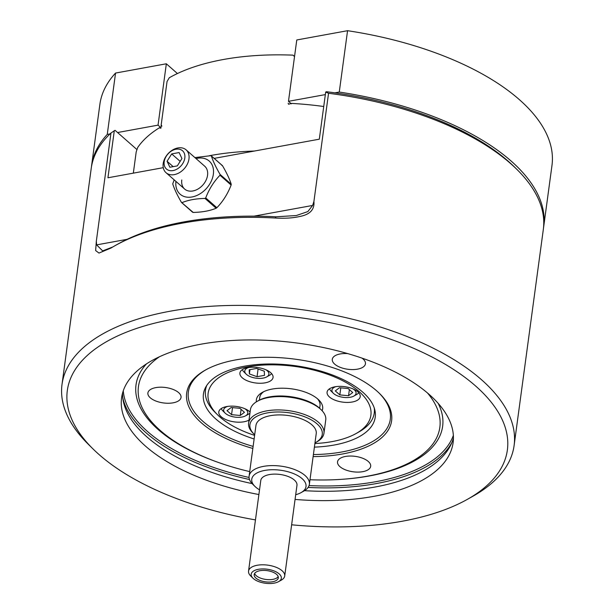<?xml version="1.0" encoding="UTF-8"?>
<svg xmlns="http://www.w3.org/2000/svg" width="614" height="614" viewBox="0 0 614 614"><rect width="100%" height="100%" fill="white"/><g stroke="black" fill="none" stroke-linecap="round" stroke-linejoin="round"><path stroke-width="0.92" d="M136.976 149.593L115.048 130.314L110.965 133A228.101 106.176 -172.3 0 0 91.233 168.32L62.022 384.387A228.101 106.176 7.7 0 1 233.681 305.411A228.101 106.176 7.7 0 1 481.407 379.644A228.101 106.176 7.7 0 1 514.11 445.511A228.101 106.176 7.7 0 1 472.841 496.281L467.193 499.451A222.015 103.344 -172.3 0 0 475.528 385.922A222.015 103.344 -172.3 0 0 177.914 318.39A222.015 103.344 -172.3 0 0 92.929 448.849A222.015 103.344 -172.3 0 0 99.161 454.644A222.015 103.344 -172.3 0 0 255.462 519.904M291.627 524.793A222.015 103.344 -172.3 0 0 467.193 499.451M150.284 397.811A16.724 7.79 7.7 0 1 147.89 392.983A16.724 7.79 7.7 0 1 160.477 387.188A16.724 7.79 7.7 0 1 178.643 392.63A16.724 7.79 7.7 0 1 181.038 397.465A16.724 7.79 7.7 0 1 168.451 403.252A16.724 7.79 7.7 0 1 150.284 397.811M339.933 466.655A16.724 7.79 7.7 0 1 337.531 461.82A16.724 7.79 7.7 0 1 350.118 456.033A16.724 7.79 7.7 0 1 368.285 461.475A16.724 7.79 7.7 0 1 370.687 466.31A16.724 7.79 7.7 0 1 358.1 472.097A16.724 7.79 7.7 0 1 339.933 466.655M361.93 358.085A16.724 7.79 7.7 0 1 363.051 358.96A16.724 7.79 7.7 0 1 365.445 363.795A16.724 7.79 7.7 0 1 352.858 369.582A16.724 7.79 7.7 0 1 334.691 364.14A16.724 7.79 7.7 0 1 332.289 359.313A16.724 7.79 7.7 0 1 347.754 353.61M295.058 499.428A167.277 77.863 -172.3 0 0 453.109 442.694A167.277 77.863 -172.3 0 0 429.125 394.395A167.277 77.863 -172.3 0 0 247.457 339.956A167.277 77.863 -172.3 0 0 121.58 397.872A167.277 77.863 -172.3 0 0 145.556 446.171A167.277 77.863 -172.3 0 0 258.893 494.539M122.516 393.244A167.277 77.863 -172.3 0 0 123.023 399.63A167.277 77.863 -172.3 0 0 146.823 436.838A167.277 77.863 -172.3 0 0 252.108 483.602M159.456 356.757A152.065 70.787 -172.3 0 0 160.254 430.483A152.065 70.787 -172.3 0 0 218.346 462.442A152.065 70.787 -172.3 0 0 249.714 471.598M309.993 479.749A152.065 70.787 -172.3 0 0 342.673 479.25A152.065 70.787 -172.3 0 0 427.513 392.998M146.477 363.872A154.705 72.015 -172.3 0 0 158.197 429.554A154.705 72.015 -172.3 0 0 217.302 462.073L218.346 462.442M342.673 479.25L343.779 479.173A154.705 72.015 -172.3 0 0 438.127 403.306M313.125 456.609A103.405 48.138 -172.3 0 0 379.698 393.643A103.405 48.138 -172.3 0 0 376.796 390.941A103.405 48.138 -172.3 0 0 205.383 370.073A103.405 48.138 -172.3 0 0 201.499 422.946A103.405 48.138 -172.3 0 0 252.845 448.458M206.097 369.682A101.886 47.424 -172.3 0 0 202.965 421.381A101.886 47.424 -172.3 0 0 253.121 446.393M314.406 447.13A86.681 40.347 -172.3 0 0 375.223 417.228A86.681 40.347 -172.3 0 0 362.797 392.2A86.681 40.347 -172.3 0 0 268.663 363.987A86.681 40.347 -172.3 0 0 203.434 393.996A86.681 40.347 -172.3 0 0 215.859 419.024A86.681 40.347 -172.3 0 0 254.127 438.979M514.11 445.511L543.321 229.444A228.101 106.176 -172.3 0 0 517.019 169.533A228.101 106.176 -172.3 0 0 510.618 163.577A228.101 106.176 -172.3 0 0 328.551 93.274L325.689 92.054L319.318 139.186L214.186 158.381M163.27 167.676L107.934 177.784L114.304 130.644M313.915 201.492C314.675 209.535 309.993 214.524 299.885 216.45C293.154 218.054 284.934 218.576 275.241 218.016A228.101 106.176 -172.3 0 0 115.194 245.585L118.018 244.004A225.062 104.764 7.7 0 1 275.932 216.803L296.301 215.537L307.829 211.592L312.603 205.452L313.915 201.492L328.551 93.274M115.194 245.585A228.101 106.176 -172.3 0 0 111.073 247.995L98.977 253.075L95.638 250.566L96.329 241.218L110.965 133M92.929 448.849L88.324 444.298A228.101 106.176 7.7 0 1 62.022 384.387M325.689 92.054L326.433 91.716A225.062 104.764 7.7 0 1 514.716 167.261L517.019 169.533M313.401 454.544A101.886 47.424 -172.3 0 0 379.114 393.075M304.498 490.678A167.277 77.863 -172.3 0 0 451.244 444.014A167.277 77.863 -172.3 0 0 453.439 437.989M96.329 241.218L96.613 244.886L102.645 250.896L112.769 246.981M275.241 218.016L275.932 216.803M250.09 412.078A16.724 7.79 -172.3 0 0 249.553 411.572A16.724 7.79 -172.3 0 0 231.386 406.13A16.724 7.79 -172.3 0 0 218.799 411.925A16.724 7.79 -172.3 0 0 221.193 416.752A16.724 7.79 -172.3 0 0 249.008 420.076M270.651 372.644A16.724 7.79 -172.3 0 0 252.484 367.203A16.724 7.79 -172.3 0 0 239.897 372.997A16.724 7.79 -172.3 0 0 242.3 377.825A16.724 7.79 -172.3 0 0 260.466 383.266A16.724 7.79 -172.3 0 0 273.053 377.48A16.724 7.79 -172.3 0 0 270.651 372.644M357.824 391.809A16.724 7.79 -172.3 0 0 339.657 386.359A16.724 7.79 -172.3 0 0 327.07 392.154A16.724 7.79 -172.3 0 0 329.465 396.982A16.724 7.79 -172.3 0 0 347.631 402.431A16.724 7.79 -172.3 0 0 360.218 396.636A16.724 7.79 -172.3 0 0 357.824 391.809M314.89 443.538A82.115 38.221 -172.3 0 0 356.028 433.561A82.115 38.221 -172.3 0 0 359.113 391.571A82.115 38.221 -172.3 0 0 249.038 366.589A82.115 38.221 -172.3 0 0 217.602 414.841A82.115 38.221 -172.3 0 0 219.904 416.99A82.115 38.221 -172.3 0 0 254.61 435.387M374.256 407.98A85.154 39.641 7.7 0 1 374.256 413.022A85.154 39.641 7.7 0 1 358.852 431.98L356.028 433.561M256.368 401.832A33.455 15.573 7.7 0 1 262.408 392.346A33.455 15.573 7.7 0 1 317.868 399.1A33.455 15.573 7.7 0 1 318.804 399.975A33.455 15.573 7.7 0 1 322.112 410.728M263.928 391.571A30.416 14.16 -172.3 0 0 259.73 397.534L259.377 400.128M319.656 408.279L320.009 405.685A30.416 14.16 -172.3 0 0 317.538 398.824M217.602 414.841L215.299 412.57A85.154 39.641 7.7 0 1 205.475 390.205A85.154 39.641 7.7 0 1 206.818 385.346M335.919 386.636A12.165 5.664 -172.3 0 0 333.348 393.29A12.165 5.664 -172.3 0 0 350.295 397.258A12.165 5.664 -172.3 0 0 353.856 396.068A12.165 5.664 -172.3 0 0 353.157 388.969M333.348 393.29L331.046 391.018A15.204 7.076 7.7 0 1 329.511 388.785M352.72 392.546L348.176 388.555L339.465 387.733L335.29 390.911L339.834 394.902L348.545 395.723L352.72 392.546M358.76 392.737A15.204 7.076 7.7 0 1 356.68 394.48L353.856 396.068M349.374 389.606L348.545 395.723M340.785 387.856L339.834 394.902M248.747 367.479A12.165 5.664 -172.3 0 0 246.183 374.133A12.165 5.664 -172.3 0 0 246.529 374.448A12.165 5.664 -172.3 0 0 266.691 376.904A12.165 5.664 -172.3 0 0 267.151 370.687A12.165 5.664 -172.3 0 0 265.985 369.812M271.588 373.573A15.204 7.076 7.7 0 1 269.515 375.323L266.691 376.904M256.629 368.431L249.184 369.789L249.391 373.926L257.051 376.704L264.488 375.346L264.281 371.209L256.629 368.431M246.183 374.133L243.881 371.854A15.204 7.076 7.7 0 1 242.346 369.62M258.095 368.968L257.051 376.704M249.975 369.643L249.391 373.926M227.641 406.407A12.165 5.664 -172.3 0 0 225.077 413.061A12.165 5.664 -172.3 0 0 242.023 417.029A12.165 5.664 -172.3 0 0 245.585 415.831A12.165 5.664 -172.3 0 0 244.886 408.74M249.952 413.122A15.204 7.076 7.7 0 1 248.409 414.25L245.585 415.831M227.019 410.674L231.555 414.665L240.274 415.486L244.449 412.316L239.905 408.325L231.194 407.504L227.019 410.674M225.077 413.061L222.775 410.781A15.204 7.076 7.7 0 1 221.24 408.548M241.102 409.369L240.274 415.486M232.514 407.627L231.555 414.665M295.695 494.723A27.369 12.741 -172.3 0 0 301.052 492.628A27.369 12.741 -172.3 0 0 302.08 478.628A27.369 12.741 -172.3 0 0 265.394 470.309A27.369 12.741 -172.3 0 0 254.917 486.388A27.369 12.741 -172.3 0 0 255.685 487.102A27.369 12.741 -172.3 0 0 259.53 489.834M254.917 486.388L252.615 484.116A30.416 14.16 7.7 0 1 249.107 476.126A30.416 14.16 7.7 0 1 271.994 465.596A30.416 14.16 7.7 0 1 305.02 475.497A30.416 14.16 7.7 0 1 309.379 484.277A30.416 14.16 7.7 0 1 303.876 491.046L301.052 492.628M253.367 578.58A15.204 7.076 -172.3 0 0 278.579 581.65A15.204 7.076 -172.3 0 0 279.147 573.875A15.204 7.076 -172.3 0 0 258.763 569.247A15.204 7.076 -172.3 0 0 252.945 578.188A15.204 7.076 -172.3 0 0 253.367 578.58M252.945 578.188L250.642 575.909A18.251 8.496 7.7 0 1 248.54 571.12A18.251 8.496 7.7 0 1 262.27 564.796A18.251 8.496 7.7 0 1 282.087 570.736A18.251 8.496 7.7 0 1 284.704 576.009A18.251 8.496 7.7 0 1 281.404 580.069L278.579 581.65M314.974 442.901A36.495 16.985 -172.3 0 0 315.657 442.533A36.495 16.985 -172.3 0 0 317.031 423.867A36.495 16.985 -172.3 0 0 268.111 412.769A36.495 16.985 -172.3 0 0 254.135 434.213A36.495 16.985 -172.3 0 0 254.695 434.75M254.135 434.213L252.983 433.077A38.014 17.699 7.7 0 1 248.601 423.092A38.014 17.699 7.7 0 1 277.213 409.929A38.014 17.699 7.7 0 1 318.497 422.302A38.014 17.699 7.7 0 1 323.946 433.277A38.014 17.699 7.7 0 1 317.07 441.742L315.657 442.533M257.281 401.295L258.694 400.497A36.495 16.985 7.7 0 1 319.196 407.865A36.495 16.985 7.7 0 1 320.216 408.817L321.368 409.952A38.014 17.699 -172.3 0 0 320.301 408.962A38.014 17.699 -172.3 0 0 257.281 401.295A38.014 17.699 -172.3 0 0 250.405 409.753L248.601 423.092M323.946 433.277L325.75 419.938A38.014 17.699 -172.3 0 0 321.368 409.952M276.569 574.351A12.165 5.664 -172.3 0 0 263.36 570.391A12.165 5.664 -172.3 0 0 254.204 574.597A12.165 5.664 -172.3 0 0 255.946 578.112A12.165 5.664 -172.3 0 0 269.162 582.072A12.165 5.664 -172.3 0 0 278.319 577.858A12.165 5.664 -172.3 0 0 276.569 574.351M254.641 573.438A12.165 5.664 -172.3 0 0 256.276 575.709A12.165 5.664 -172.3 0 0 268.203 579.654A12.165 5.664 -172.3 0 0 278.196 576.623M284.704 576.009L296.969 485.313A18.251 8.496 -172.3 0 0 294.352 480.041A18.251 8.496 -172.3 0 0 274.535 474.108A18.251 8.496 -172.3 0 0 260.796 480.424L248.54 571.12M309.379 484.277L316.233 433.591A30.416 14.16 -172.3 0 0 311.874 424.811A30.416 14.16 -172.3 0 0 278.84 414.911A30.416 14.16 -172.3 0 0 255.954 425.441L249.107 476.126M323.739 106.506A182.481 84.939 -172.3 0 0 291.466 103.405L288.565 104.242L288.166 103.236M294.528 56.603L293.024 55.153A182.481 84.939 -172.3 0 0 169.287 77.748L167.054 81.501L161.098 125.517L161.682 125.494L160.162 128.211L159.993 127.405A182.481 84.939 -172.3 0 0 137.697 147.498L136.201 151.896L133.33 173.14M209.244 155.749A182.481 84.939 7.7 0 1 254.365 151.044M293.024 55.153L294.543 56.488M159.993 127.405L160.822 128.134M161.866 126.192L161.098 125.517M231.232 184.246L231.125 185.052L219.973 175.243L220.081 174.445L231.232 184.246C229.72 179.319 226.819 173.163 222.537 165.78L211.385 155.971C212.904 160.906 215.798 167.062 220.081 174.445M181.782 179.986A15.204 11.029 -48.7 0 0 184.63 189.051A15.204 11.029 -48.7 0 0 198.207 188.889A15.204 11.029 -48.7 0 0 207.555 175.274A15.204 11.029 -48.7 0 0 204.708 166.21L186.119 149.862A15.204 11.029 131.3 0 1 188.966 158.934A15.204 11.029 131.3 0 1 179.618 172.549A15.204 11.029 131.3 0 1 166.033 172.703A15.204 11.029 131.3 0 1 163.186 163.639A15.204 11.029 131.3 0 1 172.542 150.023A15.204 11.029 131.3 0 1 186.119 149.862M196.012 158.565A22.05 15.987 131.3 0 1 213.357 174.215A22.05 15.987 131.3 0 1 192.228 196.933A22.05 15.987 131.3 0 1 175.934 181.406M211.385 155.971L210.771 155.695L211.385 155.971M194.907 157.583L210.771 155.695M219.973 175.243C213.856 181.567 209.105 189.127 205.721 197.908L216.872 207.716L216.143 208.238L204.992 198.429C195.943 198.621 188.291 200.018 182.043 202.62L181.429 202.344C177.154 194.991 174.261 188.836 172.734 183.87L174.176 179.864M221.923 165.496L222.537 165.78M216.872 207.716C222.989 201.392 227.74 193.832 231.125 185.052M181.429 202.344L193.195 212.429C202.198 212.244 209.85 210.848 216.143 208.238M193.195 212.429L192.573 212.152L193.195 212.429M204.992 198.429L205.721 197.908M164.191 161.781A12.165 8.819 -48.7 0 0 173.064 170.569A12.165 8.819 -48.7 0 0 184.814 158.021A12.165 8.819 -48.7 0 0 175.949 149.233A12.165 8.819 -48.7 0 0 164.191 161.781M179.127 152.556L171.69 153.914L167.062 161.259L169.886 167.246L177.323 165.887L181.944 158.542L179.127 152.556M173.186 166.647L167.062 161.259M180.171 161.367L171.69 153.914M110.006 133.913L107.258 134.412A228.101 106.176 -172.3 0 0 91.593 165.65A228.101 106.176 -172.3 0 0 91.432 166.985M117.566 132.532L158.044 125.141L161.121 127.85M107.258 134.412L115.555 73.058A228.101 106.176 -172.3 0 0 99.89 104.303L91.593 165.65M115.555 73.058L166.34 63.787L177.423 73.534M158.044 125.141L166.34 63.787M543.482 228.109A228.101 106.176 -172.3 0 0 543.682 226.773A228.101 106.176 -172.3 0 0 339.266 92.054L334.922 92.844M291.32 103.82L288.48 101.325L325.351 94.594M543.682 226.773L551.978 165.427A228.101 106.176 -172.3 0 0 347.562 30.7L339.266 92.054M288.48 101.325L296.777 39.971L347.562 30.7M122.746 397.603A168.497 78.431 -172.3 0 0 146.332 433.031A168.497 78.431 -172.3 0 0 249.491 479.511M123.284 390.742A167.315 77.886 -172.3 0 0 147.506 431.504A167.315 77.886 -172.3 0 0 249.061 477.462M309.072 485.574A167.315 77.886 -172.3 0 0 453.355 435.372M308.105 487.439A168.497 78.431 -172.3 0 0 452.058 442.126M96.613 244.886L127.113 239.322M253.996 216.151L312.603 205.452M374.724 409.569L374.256 413.022M205.943 386.743L205.475 390.205M192.666 212.283L181.575 202.536M222.391 165.588L211.293 155.833M184.63 189.051L166.033 172.703"/></g></svg>
